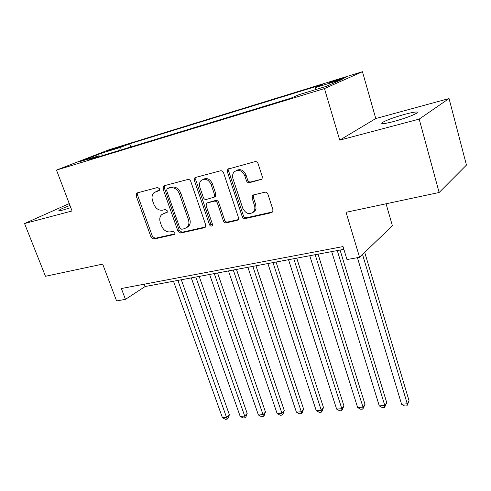 <?xml version="1.0" encoding="UTF-8"?>
<svg xmlns="http://www.w3.org/2000/svg" width="491" height="491" viewBox="0 0 491 491"><rect width="100%" height="100%" fill="white"/><g stroke="black" fill="none" stroke-linecap="round" stroke-linejoin="round"><path stroke-width="0.74" d="M159.538 188.802L157.58 187.494L137.167 192.914L136.633 193.178L136.124 195.749L151.087 237.233L153.793 239.086L174.201 234.508L174.784 234.164L174.999 232.574L173.053 231.255L170.377 231.869C166.455 232.274 163.515 230.279 161.551 225.878L160.311 222.405C159.311 219.256 159.728 216.691 161.557 214.72L163.853 213.462L167.044 212.523L167.321 210.829L165.369 209.516L162.687 210.179C158.765 210.651 155.813 208.663 153.83 204.213L152.572 200.69C151.504 197.259 152.026 194.546 154.131 192.54L159.194 190.606L159.538 188.802M405.02 114.25C394.095 117.337 386.515 120.105 382.286 122.56C380.243 124.321 384.048 123.978 393.69 121.523C404.762 118.411 412.458 115.612 416.779 113.126C418.762 111.328 414.84 111.703 405.02 114.25M69.974 205.465C64.229 207.583 60.614 209.166 59.123 210.209C58.251 210.97 59.699 210.86 63.474 209.878L70.796 207.632M340.797 78.695L329.676 82.568L334.439 81.469L345.633 77.572L340.797 78.695M260.844 179.816L262.028 178.982L262.292 176.68L258.094 163.644C257.45 162.11 256.412 161.447 254.982 161.656L227.781 169.18L227.351 171.74L242.229 216.605C242.855 218.065 243.849 218.722 245.224 218.575L271.449 212.689L272.787 211.652L272.91 209.663L267.933 194.203C267.3 192.693 266.269 192.024 264.839 192.202L253.479 194.939L252.306 195.756L252.073 197.99L254.86 206.858L254.792 209.399L254.062 211.253C249.864 215.168 246.101 214.186 242.763 208.313L232.973 178.699C232.194 176.091 232.55 173.863 234.035 172.01C238.295 168.935 241.873 170.15 244.776 175.674L246.414 180.688C247.053 182.198 248.072 182.855 249.477 182.67L261.807 179.258M69.256 203.581L24.55 223.54L45.467 276.286L102.674 264.109L116.6 300.94L125.444 299.35L121.381 288.518L343.019 246.574L346.977 259.555L359.572 257.296L392.395 225.737L386.067 203.783M419.197 119.104L449.044 98.55L375.768 118.546L339.729 140.131L419.197 119.104L439.138 192.484L346.045 212.302L359.572 257.296M339.729 140.131L324.459 88.576L56.49 170.095L109.297 149.657L362.456 71.711L324.459 88.576M24.55 223.54L72.067 210.964L56.49 170.095M190.747 181.369C190.109 179.921 189.145 179.283 187.85 179.467L164.111 185.764L163.485 186.089L162.981 188.679L177.938 231.157L180.731 233.041L204.446 227.72L205.41 227.112L205.68 224.878L190.747 181.369M195.584 177.417L220.551 170.788C221.914 170.598 222.914 171.242 223.552 172.734L238.436 217.464L238.233 219.612L237.098 220.398L226.314 222.816C224.982 222.957 224.006 222.306 223.38 220.87L217.378 203.096C216.752 201.641 215.77 200.997 214.444 201.163L207.429 202.869L206.521 203.415L206.177 205.797L212.425 224.123L212.247 225.676C211.216 226.492 210.308 226.191 209.528 224.78L194.356 180.424L194.835 177.828L195.584 177.417M449.044 98.55L466.45 165.074L439.138 192.484M109.174 150.633L123.615 145.723L117.441 147.423L106.805 151.167L109.174 150.633M315.461 89.657L315.645 87.502L322.888 84.378L129.624 143.814L120.326 147.441L119.755 150.326M315.645 87.502L342.159 79.364L326.276 86.355L298.964 94.695L290.801 98.218L88.797 159.759L99.09 155.733L79.83 161.619L101.385 153.26L120.326 147.441M375.768 118.546L362.456 71.711M125.444 299.35L145.115 286.541L343.866 249.336M144.25 284.191L145.115 286.541M130.753 146.975L129.624 143.814M99.925 156.365L99.09 155.733M102.564 155.561L101.385 153.26M159.434 190.33L155.85 191.6M163.356 213.603L167.265 212.222M137.793 192.748L137.541 195.062L152.449 236.453L155.156 238.301L174.986 233.845M164.663 185.616L164.362 187.992L179.264 230.371L182.051 232.255L205.502 226.983M167.468 188.544L167.008 188.79L166.67 190.582L179.792 227.959L181.756 229.279L184.628 228.628L187.415 226.959C188.986 224.982 189.311 222.533 188.397 219.612L179.43 193.828C177.411 189.256 174.379 187.243 170.346 187.789L167.468 188.544L168.425 188.065M186.758 227.597L188.734 226.179C190.299 224.209 190.631 221.76 189.716 218.845L188.397 219.612M168.843 187.863L171.715 187.108C175.747 186.555 178.767 188.562 180.78 193.123L189.716 218.845M238.215 219.637L227.566 222.03L226.314 222.816M207.896 202.599L215.733 200.426C217.059 200.26 218.035 200.905 218.661 202.353L224.639 220.085C225.259 221.521 226.234 222.171 227.566 222.03M196.038 177.294L195.688 179.743L210.811 223.994L212.425 225.369M211.087 184.456C208.436 179.301 205.103 177.988 201.089 180.51C199.45 182.308 199.045 184.579 199.874 187.335L203.354 197.535C203.986 198.978 204.956 199.622 206.269 199.456L214.211 197.161L214.567 194.755L211.087 184.456L212.394 183.757C210.044 178.951 206.889 177.496 202.936 179.387M212.394 183.757L215.856 194.031L215.506 196.431L214.42 197.044M236.165 170.543C240.345 168.542 243.628 170.021 246.022 174.98L247.66 179.988C248.293 181.486 249.311 182.143 250.711 181.958L261.906 179.147M253.025 212.48L255.271 210.473L256.001 208.626L255.762 204.808L254.553 205.576M253.614 194.909L253.295 197.241L255.762 204.808M229.045 168.536L228.634 171.064L243.456 215.819C244.082 217.28 245.077 217.93 246.445 217.783L272.64 211.897L271.449 212.689M173.489 281.226L222.448 417.718L226.842 417.387L229.389 414.766L181.296 279.766M229.389 414.766L228.186 418.111L227.167 419.161L177.895 280.404M227.167 419.161L225.412 419.289L222.448 417.718M191.3 277.894L240.185 416.38L244.696 416.043L247.182 413.391L199.174 276.421M247.182 413.391L245.96 416.779L244.966 417.841L244.696 416.043L195.829 277.047M244.966 417.841L243.168 417.976L240.185 416.38M209.62 274.469L258.413 415.005L263.047 414.656L265.471 411.98L217.562 272.978M265.471 411.98L264.226 415.411L263.256 416.485L263.047 414.656L214.285 273.591M263.256 416.485L261.408 416.626L258.413 415.005M228.475 270.934L277.145 413.594L281.914 413.232L284.264 410.531L236.49 269.436M284.264 410.531L283 414.011L282.061 415.098L281.914 413.232L233.28 270.038M282.061 415.098L280.158 415.239L277.145 413.594M247.894 267.3L296.411 412.139L301.314 411.771L303.598 409.034L255.977 265.791M303.598 409.034L302.309 412.569L301.4 413.661L301.314 411.771L252.84 266.374M301.4 413.661L299.442 413.809L296.411 412.139M267.896 263.557L316.235 410.648L321.28 410.267L323.483 407.499L276.052 262.028M323.483 407.499L322.176 411.084L321.292 412.188L321.28 410.267L272.99 262.605M321.292 412.188L319.279 412.342L316.235 410.648M288.512 259.696L336.636 409.107L341.828 408.715L343.945 405.916L296.736 258.156M343.945 405.916L341.767 410.672L341.828 408.715L293.759 258.714M341.767 410.672L339.692 410.832L336.636 409.107M309.76 255.719L357.638 407.524L362.99 407.119L365.016 404.289L318.064 254.166M365.016 404.289L362.849 409.113L362.99 407.119L315.179 254.706M362.849 409.113L360.713 409.273L357.638 407.524M331.689 251.613L379.279 405.891L384.791 405.474L386.724 402.614L340.06 250.048M386.724 402.614L384.563 407.505L384.791 405.474L337.274 250.57M384.563 407.505L382.366 407.671L379.279 405.891M357.417 257.683L401.577 404.21L407.26 403.78L409.089 400.883L364.715 252.349M409.089 400.883L406.947 405.848L407.26 403.78L362.524 254.455M406.947 405.848L404.676 406.02L401.577 404.21M117.631 147.951L117.441 147.423M121.308 146.643L121.179 146.275M157.47 190.846L156.083 191.533M167.032 212.535L166.529 212.806M165.215 212.72L163.853 213.462M174.79 234.158L174.201 234.508M155.156 238.301L153.793 239.086M152.449 236.453L151.087 237.233M137.541 195.062L136.124 195.749M159.164 190.631L158.759 190.827M205.379 227.149L204.446 227.72M182.051 232.255L180.731 233.041M179.264 230.371L177.938 231.157M164.362 187.992L162.981 188.679M180.78 193.123L179.43 193.828M171.715 187.108L170.346 187.789M238.153 219.722L237.098 220.398M224.639 220.085L223.38 220.87M218.661 202.353L217.378 203.096M215.733 200.426L214.444 201.163M208.724 202.132L207.429 202.869M210.811 223.994L209.528 224.78M195.688 179.743L194.356 180.424M215.856 194.031L214.567 194.755M250.711 181.958L249.477 182.67M247.66 179.988L246.414 180.688M246.022 174.98L244.776 175.674M253.295 197.241L252.073 197.99M246.445 217.783L245.224 218.575M243.456 215.819L242.229 216.605M228.634 171.064L227.351 171.74M382.606 123.683L382.286 122.56M59.313 210.713L59.123 210.209M137.204 192.902L136.633 193.178M164.19 185.745L163.485 186.089M188.734 226.179L187.415 226.959M215.506 196.431L214.211 197.161M195.743 177.374L194.835 177.828M255.271 210.473L254.062 211.253M253.534 195.019L252.306 195.756M228.99 168.554L227.781 169.18"/></g></svg>
